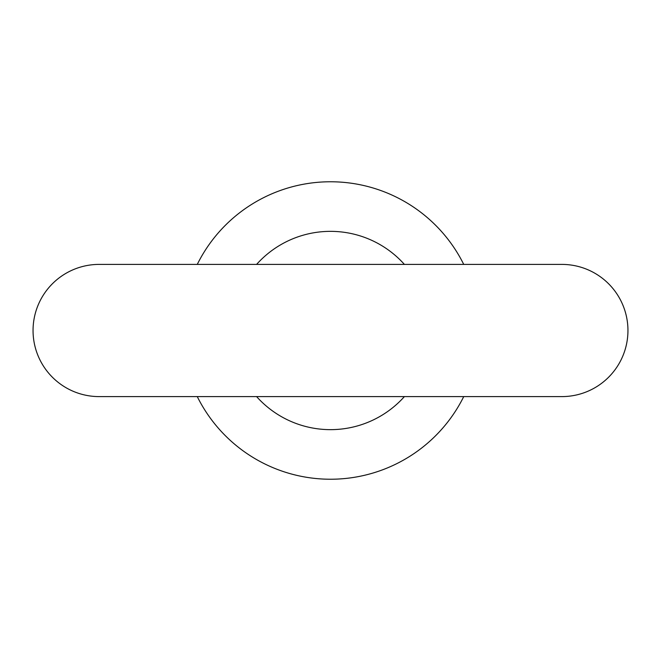 <?xml version="1.0" encoding="UTF-8"?>
<svg xmlns="http://www.w3.org/2000/svg" width="661" height="661" viewBox="0 0 661 661"><rect width="100%" height="100%" fill="white"/><g stroke="black" fill="none" stroke-linecap="round" stroke-linejoin="round"><path stroke-width="0.99" d="M627.95 330.5A66.1 66.1 0 0 0 561.85 264.4L99.15 264.4A66.1 66.1 0 0 0 33.05 330.5A66.1 66.1 0 0 0 99.15 396.6L561.85 396.6A66.1 66.1 0 0 0 627.95 330.5M256.6 396.6A99.15 99.15 0 0 0 404.4 396.6M197.267 396.6A148.725 148.725 0 0 0 463.733 396.6M463.733 264.4A148.725 148.725 0 0 0 197.267 264.4M404.4 264.4A99.15 99.15 0 0 0 256.6 264.4M422.99 264.4L561.85 264.4"/></g></svg>
